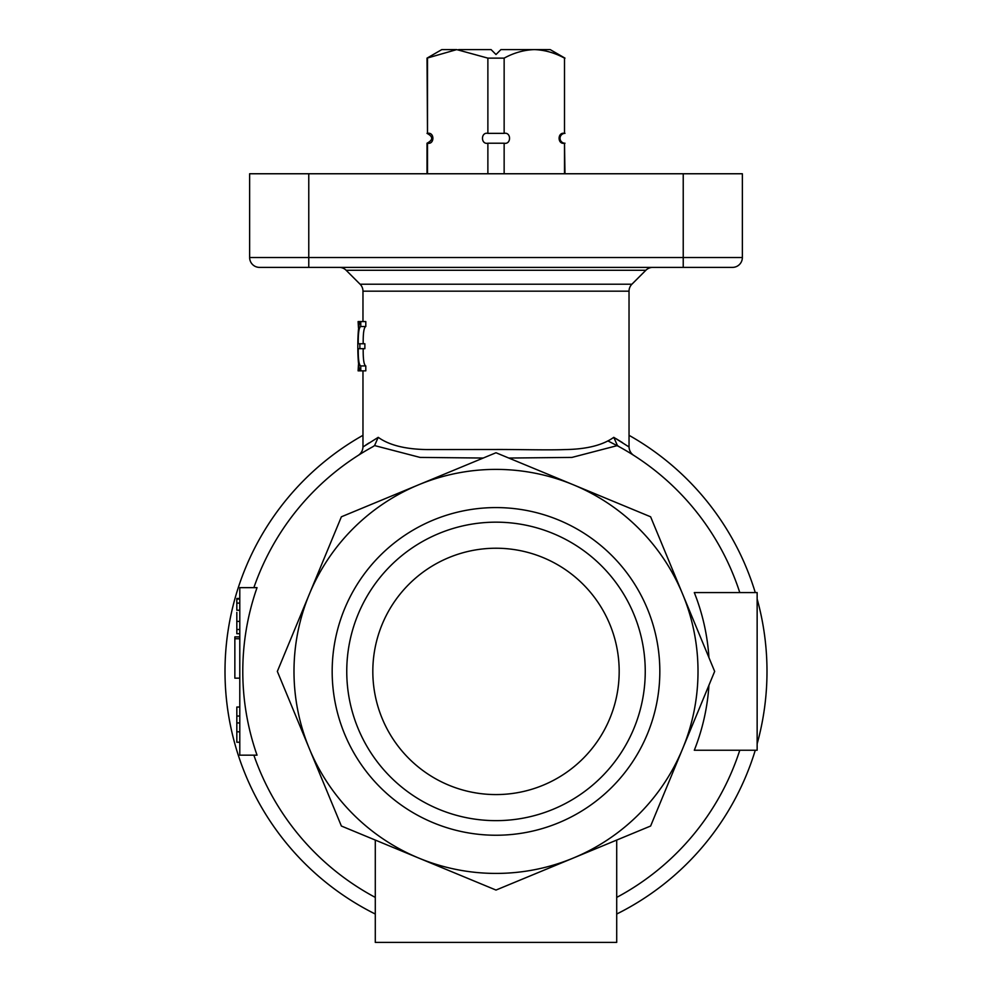 <?xml version="1.0" encoding="UTF-8"?>
<svg xmlns="http://www.w3.org/2000/svg" width="992" height="992" viewBox="0 0 992 992"><rect width="100%" height="100%" fill="white"/><g stroke="black" fill="none" stroke-linecap="round" stroke-linejoin="round"><path stroke-width="1.49" d="M564.981 173.761L564.498 143.22C557.318 144.758 557.306 131.824 564.498 133.362L564.498 58.131C554.751 52.812 544.695 49.972 534.328 49.6C523.95 49.972 513.893 52.812 504.147 58.131L504.147 133.362C511.339 131.824 511.339 144.758 504.147 143.22L487.878 143.22C480.686 144.745 480.698 131.812 487.878 133.362L504.147 133.362M564.981 143.22A4.923 4.923 0 0 1 560.058 138.285A4.923 4.923 0 0 1 564.981 133.362M339.177 267.381A9.858 9.858 0 0 1 346.146 270.27L360.084 284.208L631.916 284.208L645.854 270.27L346.146 270.27M652.823 267.381A9.858 9.858 0 0 0 645.854 270.27M362.973 370.847L362.973 446.97L378.225 437.336C389.137 445.16 405.331 449.24 426.796 449.562L496 449.488C518.035 449.401 548.725 450.281 565.204 449.562C586.669 449.24 602.863 445.16 613.775 437.336L629.04 446.97L629.027 291.164A9.858 9.858 0 0 1 631.916 284.208M362.973 321.582L362.973 291.164A9.858 9.858 0 0 0 360.084 284.208M456.729 49.6L441.8 49.6L427.019 58.131L456.729 49.6L487.878 58.131L487.878 133.362M564.498 143.22L564.498 173.761M564.498 133.362L564.498 58.131M239.791 678.156L234.856 678.156L234.856 636.901L239.791 636.901M368.912 443.015L365.75 445.086M622.592 442.705L616.094 438.7M629.027 435.314A270.99 270.99 0 0 1 755.272 592.571M757.144 598.994A270.99 270.99 0 0 1 757.144 743.826M375.286 914.029A270.99 270.99 0 0 1 362.973 435.314M520.639 470.902A202.008 202.008 0 0 1 682.632 594.096L714.662 671.41L650.616 826.026L496 890.06L341.384 826.026L309.368 748.712A202.008 202.008 0 0 1 309.368 594.096L341.384 516.795L496 452.749L650.616 516.795L682.632 594.096A202.008 202.008 0 0 1 418.698 858.043A202.008 202.008 0 0 1 309.368 748.712L277.338 671.41L309.368 594.096A202.008 202.008 0 0 1 682.632 594.096M708.945 657.622A213.392 213.392 0 0 0 694.301 592.571L757.144 592.571L757.144 750.237L694.301 750.237A213.392 213.392 0 0 0 708.945 685.199M613.775 437.336L617.433 445.569L619.12 446.71A256.209 256.209 0 0 1 739.784 592.571M617.433 445.569L571.962 457.411L508.772 458.044M253.865 587.648A256.209 256.209 0 0 1 372.88 446.71L374.567 445.569L420.038 457.411L483.24 458.031M257.04 587.648A253.22 253.22 0 0 0 257.04 755.172L239.791 755.172L239.791 587.648L257.04 587.648M253.865 755.172A256.209 256.209 0 0 0 375.286 897.4M659.829 671.41A163.829 163.829 0 0 1 496 835.239A163.829 163.829 0 0 1 332.171 671.41A163.829 163.829 0 0 1 496 507.582A163.829 163.829 0 0 1 659.829 671.41M346.754 671.41A149.246 149.246 0 0 0 496 820.644A149.246 149.246 0 0 0 645.246 671.41A149.246 149.246 0 0 0 496 522.164A149.246 149.246 0 0 0 346.754 671.41M372.818 671.41A123.182 123.182 0 0 0 496 794.58A123.182 123.182 0 0 0 619.182 671.41A123.182 123.182 0 0 0 496 548.229A123.182 123.182 0 0 0 372.818 671.41M308.772 173.761L249.637 173.761L249.637 257.523L308.772 257.523L308.772 173.761L742.363 173.761L742.363 257.523A9.858 9.858 0 0 1 732.505 267.381L683.228 267.381L683.228 173.761M259.495 267.381A9.858 9.858 0 0 1 249.637 257.523A9.858 9.858 0 0 0 259.495 267.381L683.228 267.381M358.472 327.794L358.1 321.582L365.8 321.582L365.8 326.504C363.94 327.286 363.06 333.039 363.196 343.753M363.196 348.676C363.06 359.377 363.928 365.118 365.8 365.924L365.8 370.847L360.778 370.847C356.835 372.558 356.822 319.908 360.778 321.582L360.778 326.504C358.968 327.31 358.137 333.064 358.261 343.753L364.87 343.753L364.87 348.676L358.261 348.676C358.137 359.389 358.968 365.13 360.778 365.924L360.778 370.847L358.1 370.847L358.472 364.634M631.544 453.976L633.603 455.278M618.797 446.536L608.046 440.981M378.225 437.336L374.567 445.569M360.778 326.504L365.8 326.504M365.8 365.924L360.778 365.924M359.873 343.753L359.873 348.676M358.397 455.278L360.418 454.014M755.272 750.237A270.99 270.99 0 0 1 616.714 914.029M616.714 897.4A256.209 256.209 0 0 0 739.784 750.237M616.714 840.063L616.714 942.4L375.286 942.4L375.286 840.063M236.828 724.656L236.828 731.699M239.791 599.069L236.828 599.069L236.828 603.111L239.791 603.111M236.828 603.111L236.828 610.216L239.791 610.216M236.828 612.374L236.828 633.69L239.791 633.69M236.828 633.69L236.828 630.218M236.828 613.949L236.828 617.309M236.828 598.486L239.791 598.486M236.828 622.418L236.828 623.695M239.791 722.945L236.828 722.945L236.828 742.239L239.791 742.239M236.828 742.239L236.828 738.78M236.828 715.778L236.828 707.048L239.791 707.048M236.828 707.048L236.828 722.945M234.856 638.736L239.791 638.736M427.502 58.131L427.502 133.362C434.682 131.824 434.682 144.758 427.502 143.22L427.502 173.761M487.878 143.22L487.878 173.761M564.981 58.131L550.2 49.6L500.923 49.6L496 54.523L491.077 49.6L458.639 49.6M504.147 173.761L504.147 143.22M487.878 58.131L504.147 58.131M427.019 58.131L427.502 133.362M427.502 143.22L427.019 143.22C433.231 139.934 433.231 136.648 427.019 133.362M308.772 267.381L308.772 257.523L742.363 257.523A9.858 9.858 0 0 1 732.505 267.381M629.027 291.164L362.973 291.164M236.828 621.389L239.791 621.389M236.828 629.511L239.791 629.511M236.828 731.811L239.791 731.811M236.828 716.038L239.791 716.038M629.04 446.97C629.213 450.405 630.676 453.146 633.454 455.192L633.181 455.006M362.96 446.97C362.799 450.393 361.324 453.121 358.546 455.179L358.819 455.018M427.019 173.761L427.019 143.22"/></g></svg>
